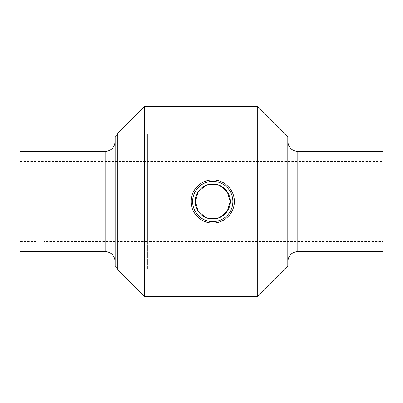 <?xml version="1.0" encoding="UTF-8"?>
<svg xmlns="http://www.w3.org/2000/svg" width="403" height="403" viewBox="0 0 403 403"><rect width="100%" height="100%" fill="white"/><g stroke="black" fill="none" stroke-linecap="round" stroke-linejoin="round"><path stroke-width="0.3" stroke-dasharray="2.02 1.51" d="M40.169 241.221L45.171 241.533C45.479 241.19 34.854 241.19 35.162 241.533L40.169 241.221M382.85 241.533L382.85 161.467L382.85 241.533L147.694 241.533L147.694 133.922L147.694 269.078L147.694 133.922L147.694 241.533L45.171 241.533L45.171 251.543L35.162 251.543L35.162 241.533L20.15 241.533L20.15 161.467L20.15 241.533M117.671 201.5L117.671 269.078L117.671 201.5M115.187 266.595L115.187 136.405M20.15 251.543L20.15 151.457M115.187 201.5L115.187 261.552L115.187 201.5M205.973 217.655A17.515 17.515 0 0 0 219.524 217.655M219.524 185.345A17.515 17.515 0 0 0 205.973 185.345M382.85 151.457L382.85 251.543M287.813 201.5L287.813 261.552L287.813 201.5M287.813 136.486L287.813 266.514M257.749 106.422L257.749 296.578M144.375 106.422L144.375 296.578M117.671 133.121L117.671 269.879M105.178 251.543L105.178 151.457M297.822 151.457L297.822 251.543M117.671 269.078L147.694 269.078L117.671 269.078M117.671 133.922L147.694 133.922L117.671 133.922M20.15 161.467L382.85 161.467"/><path stroke-width="0.6" d="M105.178 251.543L105.178 151.457L20.15 151.457L20.15 251.543L35.162 251.543C34.854 251.271 45.479 251.271 45.171 251.543L105.178 251.543C111.253 252.137 114.593 255.477 115.187 261.552M117.671 133.922L115.187 136.405L115.187 266.595L117.671 269.078M205.973 217.655C210.492 218.678 215.006 218.678 219.524 217.655L227.272 211.288L230.264 201.5A17.515 17.515 0 0 0 203.994 186.332A17.515 17.515 0 0 0 203.994 216.668A17.515 17.515 0 0 0 230.264 201.5L227.272 191.712L219.524 185.345C215.006 184.322 210.492 184.322 205.973 185.345L198.226 191.712L195.233 201.5L198.226 211.288L205.973 217.655M191.133 201.5C190.866 189.939 201.198 179.688 212.749 179.96C224.3 179.688 234.632 189.939 234.37 201.5C234.632 213.061 224.3 223.312 212.749 223.04C201.198 223.312 190.866 213.061 191.133 201.5M232.884 201.5A20.135 20.135 0 0 0 202.684 184.065A20.135 20.135 0 0 0 202.684 218.935A20.135 20.135 0 0 0 232.884 201.5M297.822 151.457L297.822 251.543L382.85 251.543L382.85 151.457L297.822 151.457C291.747 150.863 288.407 147.523 287.813 141.448M257.749 296.578L287.813 266.514L287.813 136.486L257.749 106.422L144.375 106.422L144.375 296.578L257.749 296.578L257.749 106.422M144.375 296.578L117.671 269.879L117.671 133.121L144.375 106.422M105.178 151.457C111.253 150.863 114.593 147.523 115.187 141.448M297.822 251.543C291.747 252.137 288.407 255.477 287.813 261.552"/></g></svg>
